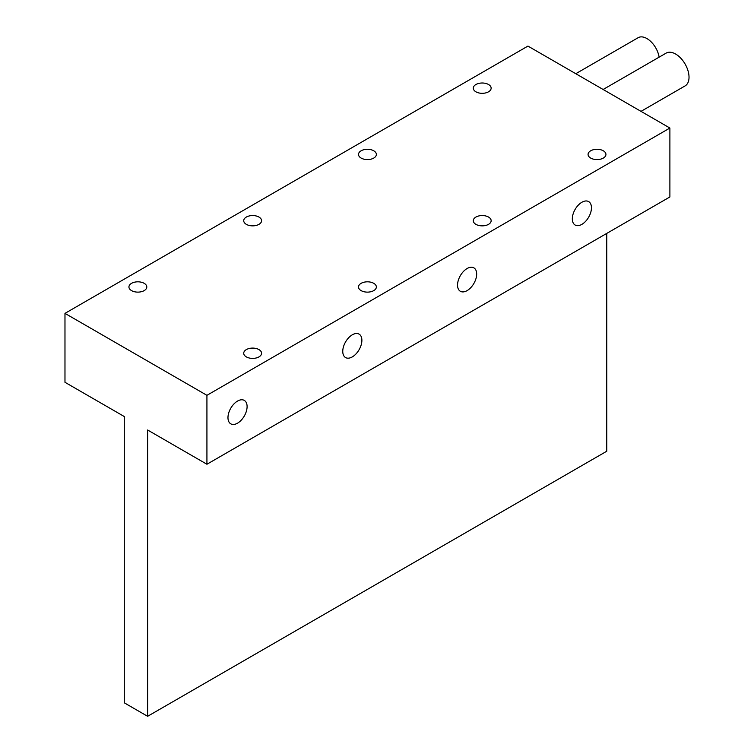 <?xml version="1.0" encoding="UTF-8"?>
<svg xmlns="http://www.w3.org/2000/svg" width="754" height="754" viewBox="0 0 754 754"><rect width="100%" height="100%" fill="white"/><g stroke="black" fill="none" stroke-linecap="round" stroke-linejoin="round"><path stroke-width="1.13" d="M575.783 73.704L638.138 37.7A17.587 10.151 60 0 1 650.542 41.272A17.587 10.151 60 0 1 659.128 57.153M603.125 89.49L666.159 53.1A18.935 10.933 60 0 1 680.758 58.171A18.935 10.933 60 0 1 689.024 77.228A18.935 10.933 60 0 1 685.103 85.899L641.004 111.356M258.961 349.602A8.925 5.155 0 0 0 249.235 348.48A8.925 5.155 0 0 0 243.721 353.24A8.925 5.155 0 0 0 246.341 356.887A8.925 5.155 0 0 0 256.068 358.009A8.925 5.155 0 0 0 261.581 353.24A8.925 5.155 0 0 0 258.961 349.602M144.174 283.325A8.925 5.155 0 0 0 134.448 282.213A8.925 5.155 0 0 0 128.934 286.972A8.925 5.155 0 0 0 131.554 290.62A8.925 5.155 0 0 0 141.281 291.732A8.925 5.155 0 0 0 146.794 286.972A8.925 5.155 0 0 0 144.174 283.325M373.748 283.325A8.925 5.155 0 0 0 364.022 282.213A8.925 5.155 0 0 0 358.508 286.972A8.925 5.155 0 0 0 361.119 290.62A8.925 5.155 0 0 0 370.855 291.732A8.925 5.155 0 0 0 376.359 286.972A8.925 5.155 0 0 0 373.748 283.325M258.961 217.058A8.925 5.155 0 0 0 249.235 215.946A8.925 5.155 0 0 0 243.721 220.705A8.925 5.155 0 0 0 246.341 224.353A8.925 5.155 0 0 0 256.068 225.465A8.925 5.155 0 0 0 261.581 220.705A8.925 5.155 0 0 0 258.961 217.058M488.535 217.058A8.925 5.155 0 0 0 478.799 215.946A8.925 5.155 0 0 0 473.295 220.705A8.925 5.155 0 0 0 475.906 224.353A8.925 5.155 0 0 0 485.633 225.465A8.925 5.155 0 0 0 491.146 220.705A8.925 5.155 0 0 0 488.535 217.058M373.748 150.791A8.925 5.155 0 0 0 364.022 149.669A8.925 5.155 0 0 0 358.508 154.429A8.925 5.155 0 0 0 361.119 158.076A8.925 5.155 0 0 0 370.855 159.198A8.925 5.155 0 0 0 376.359 154.429A8.925 5.155 0 0 0 373.748 150.791M603.313 150.791A8.925 5.155 0 0 0 593.587 149.669A8.925 5.155 0 0 0 588.073 154.429A8.925 5.155 0 0 0 590.693 158.076A8.925 5.155 0 0 0 600.42 159.198A8.925 5.155 0 0 0 605.933 154.429A8.925 5.155 0 0 0 603.313 150.791M488.535 84.514A8.925 5.155 0 0 0 478.799 83.402A8.925 5.155 0 0 0 473.295 88.161A8.925 5.155 0 0 0 475.906 91.809A8.925 5.155 0 0 0 485.633 92.921A8.925 5.155 0 0 0 491.146 88.161A8.925 5.155 0 0 0 488.535 84.514M237.538 423.164A13.525 7.813 120 0 0 246.369 411.241A13.525 7.813 120 0 0 244.296 400.402A13.525 7.813 120 0 0 237.538 401.071A13.525 7.813 120 0 0 228.698 412.994A13.525 7.813 120 0 0 230.771 423.833A13.525 7.813 120 0 0 237.538 423.164M352.325 356.887A13.525 7.813 120 0 0 361.157 344.964A13.525 7.813 120 0 0 359.083 334.126A13.525 7.813 120 0 0 352.325 334.795A13.525 7.813 120 0 0 343.485 346.717A13.525 7.813 120 0 0 345.558 357.556A13.525 7.813 120 0 0 352.325 356.887M467.103 290.62A13.525 7.813 120 0 0 475.944 278.697A13.525 7.813 120 0 0 473.87 267.858A13.525 7.813 120 0 0 467.103 268.528A13.525 7.813 120 0 0 458.272 280.45A13.525 7.813 120 0 0 460.345 291.289A13.525 7.813 120 0 0 467.103 290.62M581.89 224.353A13.525 7.813 120 0 0 590.731 212.43A13.525 7.813 120 0 0 588.657 201.591A13.525 7.813 120 0 0 581.89 202.261A13.525 7.813 120 0 0 573.049 214.183A13.525 7.813 120 0 0 575.123 225.022A13.525 7.813 120 0 0 581.89 224.353M669.891 128.039L527.941 46.079L64.976 313.372L64.976 382.297L124.278 416.538L124.278 702.822L147.624 716.3L147.624 430.006L206.926 464.247L669.891 196.954L669.891 128.039L206.926 395.322L206.926 464.247M64.976 313.372L206.926 395.322M606.763 233.41L606.763 451.222L147.624 716.3"/></g></svg>
